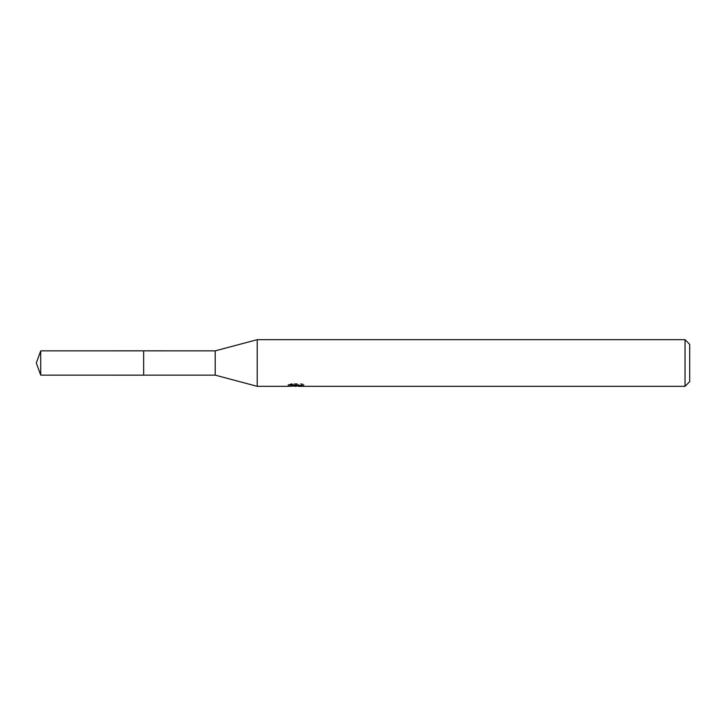 <?xml version="1.0" encoding="UTF-8"?>
<svg xmlns="http://www.w3.org/2000/svg" width="726" height="726" viewBox="0 0 726 726"><rect width="100%" height="100%" fill="white"/><g stroke="black" fill="none" stroke-linecap="round" stroke-linejoin="round"><path stroke-width="0.54" stroke-dasharray="3.63 2.72" d="M143.648 375.142L143.648 350.849M289.574 385.896L289.574 384.308L297.034 384.308L288.168 384.78L291.58 383.646L295.001 384.78L303.885 384.381L303.885 385.969M302.243 384.58L302.243 386.15L298.486 385.969M298.577 386.332L302.243 386.15M303.885 384.381L301.208 383.646L292.006 383.646L292.006 385.279M301.208 383.646L301.208 385.279M302.243 384.108L302.243 385.706M296.462 384.58L296.462 385.933M292.006 383.646L289.574 384.299M297.034 384.308L297.034 385.279M291.58 383.646L291.58 385.279L288.168 386.332L288.168 384.78L295.001 384.78M293.395 386.105L291.58 385.279M689.7 344.333L689.7 381.667M685.035 339.668L685.035 386.332M257.213 339.668L257.213 386.332M215.205 350.867L215.205 375.133M143.657 350.867L143.657 375.133M40.72 350.867L40.72 375.133M296.054 386.323L296.054 384.771M296.108 384.78L298.577 384.78M298.486 385.279L298.486 384.762"/><path stroke-width="1.09" d="M288.331 384.726L288.168 386.332L257.213 386.332L215.205 375.133L143.648 375.142L143.648 350.849L215.205 350.867L257.213 339.668L685.035 339.668L689.7 344.333L689.7 381.667L685.035 386.332L298.577 386.332L298.486 385.279M143.657 375.133L143.657 350.867M215.205 375.133L215.205 350.867M257.213 386.332L257.213 339.668M298.486 385.969L293.395 386.105M296.108 386.332L295.001 386.332M685.035 386.332L685.035 339.668M288.331 386.286L297.034 385.896L289.574 385.896M289.574 385.887L292.006 385.279L301.208 385.279L303.885 385.96L298.486 386.323M297.034 385.279L297.034 385.896M40.72 350.867L36.3 363L40.72 375.133L40.72 350.867L143.648 350.849M40.72 375.133L143.648 375.151"/></g></svg>
